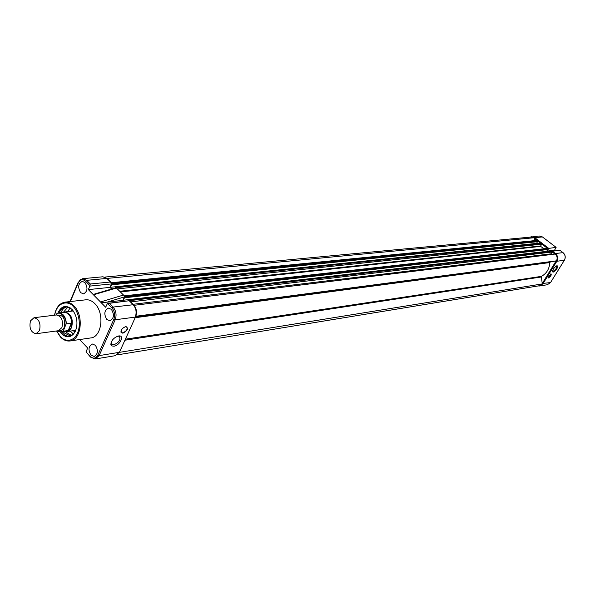 <?xml version="1.0" encoding="UTF-8"?>
<svg xmlns="http://www.w3.org/2000/svg" width="595" height="595" viewBox="0 0 595 595"><rect width="100%" height="100%" fill="white"/><g stroke="black" fill="none" stroke-linecap="round" stroke-linejoin="round"><path stroke-width="0.89" d="M543.979 248.606L540.602 246.397L541.547 244.195L541.398 243.362L540.602 243.05M117.312 354.873L539.397 285.734L542.276 283.927L541.338 276.385C546.515 273.633 549.349 269.022 549.832 262.551L550.271 262.008L556.518 260.826L135.853 316.265C137.103 312.219 136.493 308.574 134.024 305.317L133.994 305.324M542.276 283.927L119.379 352.366M534.563 240.64L534.042 237.747L107.093 278.415M534.042 237.747L531.246 237.041M540.446 242.998L538.155 241.243L537.902 241.652L111.994 284.797L112.165 283.48L111.444 282.796M112.277 284.142L538.155 241.243L538.081 240.826L537.278 240.373L111.384 282.707M536.757 243.377L110.439 287.273L111.667 284.477L111.994 284.797M536.571 243.243L537.508 241.696M112.046 288.887L110.439 287.273M116.635 288.188L115.564 286.998L115.17 287.973M124.548 295.834L547.861 248.316L124.548 295.834L125.129 296.422L124.95 297.745L548.136 249.498L547.861 248.316M547.058 251.291L123.366 300.222L124.623 297.418L124.95 297.745M546.79 251.09L547.735 249.543M124.348 301.204L123.366 300.222M129.346 300.624L128.579 299.992L128.081 300.765M550.732 254.586L551.818 252.064L551.669 251.231L550.858 250.919M129.435 300.713L107.457 303.376L111.986 307.965C114.671 311.297 115.296 315.067 113.868 319.284L115.185 319.775C116.828 315.045 116.122 310.813 113.08 307.087L109.361 303.324L108.104 303.108M556.518 260.826C557.619 258.275 557.218 256.006 555.299 254.035L134.024 305.317M557.128 265.69C558.155 267.527 556.816 269.691 553.119 272.19L552.42 271.774C552.889 269.163 554.436 267.133 557.069 265.705L557.128 265.69M552.428 271.149L552.971 271.365C555.685 269.721 556.95 267.899 556.756 265.883L556.652 265.839M550.992 273.812C551.662 274.957 550.806 276.34 548.434 277.947L547.988 277.687L550.992 273.812M547.988 277.687L548.389 277.701C550.293 276.549 551.171 275.277 551.037 273.879L550.851 273.841M555.276 250.778L554.547 250.22L556.117 247.356L548.077 248.487M554.547 250.22L546.827 251.112M551.803 251.179L560.103 250.436L551.639 251.216M65.77 331.46L66.752 332.62L71.608 335.498M70.15 331.11L73.557 334.085M75.089 331.824L73.036 330.716M75.372 331.251L74.018 330.582M70.537 311.282L72.24 309.69M71.526 311.163L72.657 310.174M70.188 307.89L67.644 311.631M67.942 307.013L63.323 312.397M113.935 346.201L111.867 345.933L110.863 344.475C111.206 340.533 113.697 337.715 118.338 336.019L118.561 335.982C124.92 334.829 120.071 345.479 113.935 346.201M111.101 342.43L112.001 344.661L113.712 344.855C119.112 342.437 120.986 339.604 119.327 336.361L117.84 336.13M122.853 333.23L120.919 332.114C121.12 329.578 122.704 327.771 125.664 326.677L125.835 326.648C128.817 328.276 127.821 330.47 122.853 333.23M121.008 330.961L121.618 332.679L122.778 332.828C126.564 331.14 127.873 329.154 126.705 326.848L125.493 326.714M123.849 301.263L122.912 300.326L124.541 296.63L124.043 295.581L116.114 287.69L94.761 293.96L93.46 294.815L105.672 307.243L107.457 303.376M106.855 319.5L109.963 320.757C114.024 318.385 114.493 314.584 111.377 309.341L108.431 308.091C104.251 310.337 103.731 314.145 106.855 319.5M91.013 355.17L94.174 356.457C98.004 354.129 98.413 350.41 95.393 345.308L92.381 344.022C88.439 346.238 87.986 349.957 91.013 355.17M80.66 292.673L83.531 293.863C87.554 291.557 88.038 287.787 84.996 282.566L82.274 281.375C78.146 283.57 77.61 287.333 80.66 292.673M70.173 340.935L90.596 337.96C101.886 337.358 104.884 312.985 94.717 303.524C91.965 300.787 89.034 299.545 85.918 299.798L85.71 299.828M60.221 332.092L61.56 333.758C66.997 338.57 71.601 337.729 75.372 331.244C78.116 323.873 77.261 316.912 72.813 310.359L71.98 309.415C66.06 304.499 61.33 305.756 57.789 313.193M61.545 332.04L64.386 334.807L67.406 336.101L69.459 336.168L73.668 333.974M63.36 331.794L64.334 332.955L70.448 335.959M70.322 307.972L65.867 306.894C62.899 307.303 60.638 309.311 59.091 312.911M66.7 306.864C64.178 307.6 62.244 309.541 60.906 312.687M111.622 289.014L109.993 287.378L111.629 283.495L110.454 282.008L90.276 284.001L86.662 280.342L82.727 278.668L79.723 280.096L78.25 282.967C80.184 279.405 82.631 278.81 85.576 281.197L89.986 285.659L88.35 289.616L93.46 294.815L116.174 288.144M122.912 300.326L106.921 302.178C103.508 302.513 101.366 302.438 100.481 301.963L123.18 295.142M109.361 303.324L129.42 300.698L133.421 304.7L113.08 307.087L111.986 307.965M109.993 287.378L88.35 289.616M89.986 285.659L90.276 284.001M90.834 357.126L86.044 351.861L87.666 348.03L79.633 339.559M86.044 351.861L90.38 356.955M35.99 333.75C30.858 332.426 29.014 328.142 30.464 320.891L34.019 317.708C39.136 319.076 40.958 323.375 39.493 330.612L35.99 333.75L58.399 330.716L61.902 327.629C63.382 320.519 61.575 316.302 56.466 314.971L56.384 314.986M59.597 330.344C61.605 330.671 63.152 329.66 64.253 327.31C65.591 319.069 63.382 314.978 57.626 315.045M63.382 312.39L64.84 311.966C71.207 313.617 73.46 318.853 71.601 327.674L69.072 330.842L65.837 331.452M56.042 315.023L56.361 314.272C59.582 310.025 67.175 317.975 65.926 324.357L66.38 323.821L71.593 323.241L71.601 327.674L68.76 330.396L66.528 331.356L61.33 332.07M68.76 330.396L63.167 331.333L65.926 324.357M56.741 313.758L58.868 312.933L56.361 314.272M68.142 330.649L71.363 323.167M64.082 312.308L64.186 312.293C68.864 312.806 71.355 316.577 71.675 323.613M68.432 330.582L71.593 323.241M541.338 276.385L125.389 339.195M541.048 277.025L124.92 340.214M537.627 240.477L111.592 282.908M538.081 240.826L112.165 283.48M540.944 243.013L115.78 287.088M541.398 243.362L116.36 287.66M541.547 244.195L117.356 288.91M540.476 245.951L119.736 291.282M540.602 246.397L120.391 291.944M548.315 248.665L125.129 296.422M548.389 249.082L125.24 297.091M551.208 250.882L128.803 300.088M551.669 251.231L129.398 300.668M551.818 252.064L130.61 301.896M550.702 253.879L133.02 304.298M550.271 262.008L135.563 316.875M549.832 262.551L135.177 317.708M552.562 251.313L555.462 253.537L562.982 252.63L560.103 250.436M556.05 247.349L542.402 236.936L534.741 237.665L548.486 248.197M542.201 283.525L550.546 282.551L564.35 260.268L556.846 261.264L542.96 283.778L539.725 285.979L538.163 285.935M554.912 254.08L551.907 251.774M547.281 248.234L541.636 243.905M537.054 240.395L534.117 238.141M542.238 283.473L556.154 260.893M547.326 284.737L550.606 282.521L547.326 284.737L539.829 285.964M564.35 260.268C565.778 257.36 565.324 254.816 562.982 252.63L563.041 252.637C565.384 254.816 565.845 257.345 564.41 260.238L564.35 260.268M554.89 254.058L555.462 253.537C557.82 255.746 558.281 258.327 556.846 261.264L556.117 260.952M542.514 237.018L539.189 235.999M529.989 237.16L531.573 236.713L534.741 237.665L534.169 238.186M563.086 252.711L560.014 250.331M564.417 260.156L550.613 282.432M85.918 299.798L65.153 302.126C68.276 301.866 71.222 303.138 73.988 305.934C84.193 315.581 81.232 340.377 69.92 340.972C66.625 341.322 63.546 340.005 60.675 337.023M54.688 315.186C57.425 299.917 70.054 301.405 73.207 306.551C76.725 309.422 82.073 321.679 77.588 333.059C72.471 343.724 63.36 340.496 60.363 336.554L56.711 330.946M110.454 282.008L106.862 278.423L86.662 280.342L85.576 281.197M82.727 278.668L102.942 276.779L107.145 278.467L102.861 276.787M111.042 282.357L107.271 278.601M106.921 302.178L124.452 296.89M119.513 352.084L135.496 317.001L119.439 352.24L115.304 355.684L119.164 352.366L99.142 355.609L115.185 319.775L135.221 317.12C136.872 312.472 136.173 308.314 133.146 304.655L129.45 300.966M90.514 357.097L95.274 358.978L99.142 355.609L97.84 355.133C95.847 358.577 93.378 359.03 90.425 356.494M133.548 304.826L133.421 304.7C136.478 308.314 137.177 312.412 135.496 317.001L135.563 316.852M111.51 283.927L89.86 286.098M70.336 301.546L78.25 282.967M113.868 319.284L97.84 355.133M63.144 330.857C61.687 332.174 59.835 332.166 57.581 330.827M64.186 312.293L58.868 312.933C63.375 313.364 65.881 316.994 66.38 323.821M63.167 331.333L61.218 332.084L57.47 330.842M531.313 237.033L104.98 277.062M540.766 242.961L115.564 286.998M551.022 250.83L128.579 299.992M556.117 247.356L542.469 236.951L539.256 235.992L529.966 237.16M552.398 271.38L552.42 271.774M538.14 285.942L539.725 285.979M69.92 340.972C66.514 341.329 63.353 340.005 60.445 336.993M111.101 343.382L110.863 344.475M111.258 343.888L112.001 344.661M121.105 332.151L121.618 332.679M65.153 302.126C59.545 303.123 56.004 307.489 54.517 315.209M56.54 330.969L60.34 336.882M124.043 295.581L116.174 287.735M115.304 355.684L95.401 358.956M69.987 301.583L78.064 282.61M73.267 310.954L64.84 311.966M56.466 314.971L34.019 317.708M57.403 330.85L61.218 332.084M75.758 330.344L67.354 331.497"/></g></svg>
